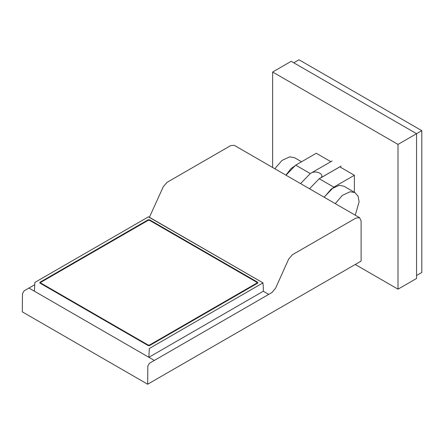 <?xml version="1.0" encoding="UTF-8"?>
<svg xmlns="http://www.w3.org/2000/svg" width="444" height="444" viewBox="0 0 444 444"><rect width="100%" height="100%" fill="white"/><g stroke="black" fill="none" stroke-linecap="round" stroke-linejoin="round"><path stroke-width="0.67" d="M309.518 188.767L319.214 178.721L339.793 166.844L354.373 175.258L333.794 187.14L324.098 197.186M354.373 192.252L354.373 175.258M34.51 284.859L28.954 288.062L34.416 291.214L34.854 282.423L148.396 216.861L148.718 217.049M263.292 291.236C263.403 288.145 263.259 285.381 262.848 282.945L149.312 348.501L148.873 357.292L263.292 291.236L268.748 294.383L149.445 363.264L147.835 366.017L147.663 384.226L360.789 261.294L361.111 260.767L361.111 221.018L359.601 217.688L355.966 218.048L292.335 254.784L288.644 259.13L275.574 288.228L271.889 292.574L268.748 294.383M148.623 216.839L263.076 282.922L148.396 216.861M359.601 217.688L234.227 145.305L230.591 145.66L166.961 182.401L163.275 186.746L149.412 217.299M34.416 291.214L154.329 360.445M28.954 288.062L24.07 290.881L22.466 293.634L22.294 311.849L147.669 384.232M40.831 283.599L40.831 282.312L148.213 220.318L149.495 220.318L149.484 219.758L148.191 219.758L39.871 282.301L39.871 283.05L148.224 345.604L149.517 345.604L257.831 283.061L257.831 282.312L257.831 283.061M148.191 219.758L148.191 220.329M257.831 282.312L149.484 219.758M285.997 175.191L295.698 165.146L316.272 153.263L330.852 161.683L310.278 173.56L300.577 183.611M324.203 197.247L331.263 189.011L339.083 185.342L343.906 186.208L354.972 192.602L350.15 191.736L342.33 195.399L335.264 203.635M355.261 215.179L359.113 201.759L358.08 196.226L354.972 192.602M149.495 345.604L149.495 345.055L148.213 345.055L148.213 345.599M149.495 220.318L256.876 282.312L256.876 283.616M40.831 283.056L148.213 345.055M149.495 345.055L256.876 283.056M297.325 164.208L291.125 168.498L285.892 175.13M274.825 168.742L281.89 160.5L289.71 156.837L294.527 157.703L301.559 161.76M272.638 72.022L291.197 61.305L416.572 133.688L416.572 278.455L398.007 289.172L398.007 144.405L272.638 72.022L272.638 167.477M398.007 144.405L421.8 130.669L421.8 272.466L416.572 275.485M293.773 62.787L299.001 59.768L421.8 130.669M355.256 264.491L398.007 289.172M332.156 160.928L311.011 173.138C316.544 169.658 326.007 175.119 319.98 178.316L341.125 166.106M319.214 178.721L333.794 187.14M295.698 165.146L310.278 173.56"/></g></svg>
